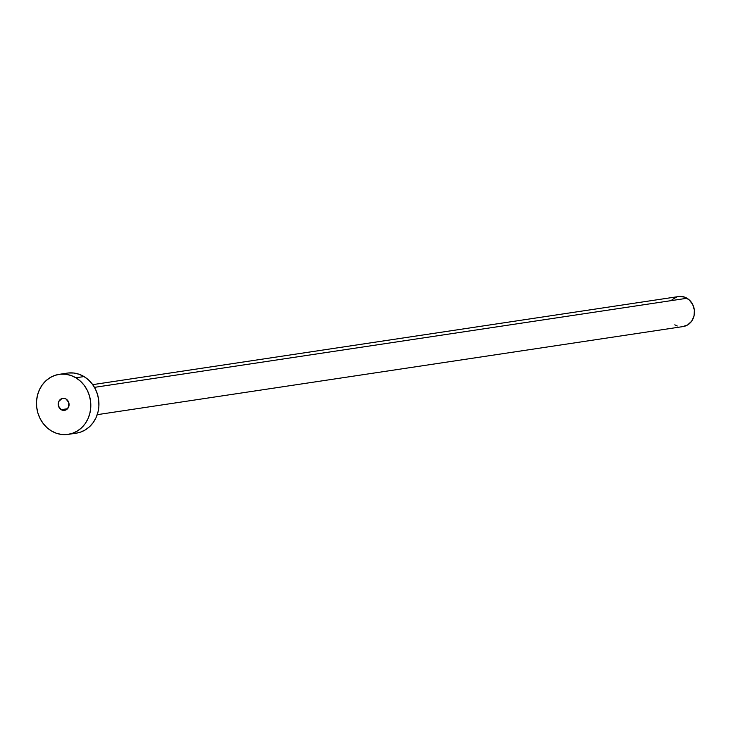 <?xml version="1.0" encoding="UTF-8"?>
<svg xmlns="http://www.w3.org/2000/svg" width="731" height="731" viewBox="0 0 731 731"><rect width="100%" height="100%" fill="white"/><g stroke="black" fill="none" stroke-linecap="round" stroke-linejoin="round"><path stroke-width="1.1" d="M61.203 409.68L67.554 408.73L61.203 409.68L63.25 410.393L65.351 410.182L68.504 407.268L68.815 402.662L66.092 399.053A6.076 5.419 81.4 0 1 69.025 405.467A6.076 5.419 81.4 0 1 64.556 410.374A6.076 5.419 81.4 0 1 61.203 409.68A6.076 5.419 81.4 0 1 58.279 403.265A6.076 5.419 81.4 0 1 62.747 398.358A6.076 5.419 81.4 0 1 66.092 399.053L64.054 398.34L61.943 398.55L58.8 401.465L58.489 406.07L61.203 409.68M97.232 414.669L683.156 326.556A15.177 13.551 -98.6 0 0 694.331 314.312A15.177 13.551 -98.6 0 0 687.012 298.257L94.482 387.357L687.012 298.257A15.177 13.551 -98.6 0 0 678.642 296.539L92.718 384.643M68.166 434.388L76.289 433.163A30.364 27.102 -98.6 0 0 98.639 408.666A30.364 27.102 -98.6 0 0 84.001 376.566L75.878 377.781L84.001 376.566A30.364 27.102 -98.6 0 0 67.261 373.121L59.138 374.345A30.364 27.102 81.4 0 1 75.878 377.781A30.364 27.102 81.4 0 1 90.516 409.89A30.364 27.102 81.4 0 1 68.166 434.388A30.364 27.102 81.4 0 1 51.426 430.943A30.364 27.102 81.4 0 1 36.778 398.843A30.364 27.102 81.4 0 1 59.138 374.345M68.458 372.974L73.776 373.029L79.03 374.245L84.001 376.566L88.497 379.91L92.353 384.15L95.423 389.111L97.579 394.621L98.74 400.451L98.877 406.39L97.963 412.202L96.044 417.666L93.193 422.573L89.511 426.74L85.162 429.992L80.291 432.213L76.198 433.181M51.426 430.943L46.921 427.598L43.065 423.368L40.004 418.397L37.848 412.887L36.678 407.057L36.55 401.118L37.464 395.307L39.383 389.842L42.234 384.935L45.907 380.778L50.265 377.525L55.136 375.295L60.335 374.199L65.662 374.254L70.907 375.46L75.878 377.781L80.373 381.125L84.229 385.365L87.3 390.336L89.456 395.846L90.626 401.675L90.754 407.615L89.84 413.426L87.921 418.89L85.07 423.797L81.397 427.955L77.038 431.208L72.168 433.428L66.969 434.534L61.642 434.479L56.397 433.273L51.426 430.943M679.245 296.466L684.527 297.097L689.26 299.929L692.723 304.535L694.386 310.2L693.993 316.075L691.608 321.265L687.597 324.975L682.562 326.638M677.272 325.999L674.786 324.838M672.027 299.756L676.641 297.014"/></g></svg>

